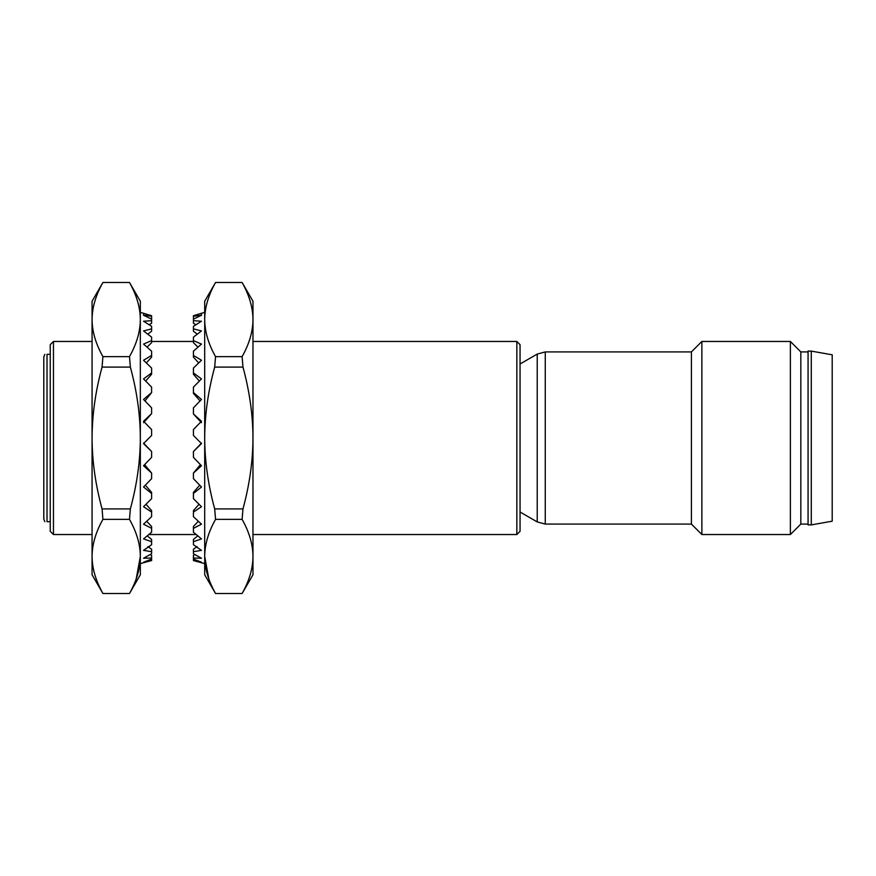 <?xml version="1.0" encoding="UTF-8"?>
<svg xmlns="http://www.w3.org/2000/svg" width="876" height="876" viewBox="0 0 876 876"><rect width="100%" height="100%" fill="white"/><g stroke="black" fill="none" stroke-linecap="round" stroke-linejoin="round"><path stroke-width="1.31" d="M53.458 341.465L50.239 344.684L50.239 531.316L53.458 534.535L53.458 341.465L92.068 341.465M516.84 522.72L516.84 341.465L520.059 344.684L520.059 531.316L516.84 534.535L516.84 522.72M691.416 351.922L545.266 351.922L545.266 524.078L691.416 524.078L691.416 351.922L701.873 341.465L790.371 341.465L790.371 534.535L800.828 524.078L800.828 351.922L808.066 351.922M811.285 524.888L808.066 524.888L808.066 351.112L811.285 351.112L811.285 524.888L832.2 521.198L832.2 354.802L811.285 351.112M691.416 524.078L701.873 534.535L701.873 341.465M50.239 521.669L47.019 521.669C43.888 521.669 43.888 521.669 47.019 521.669L47.019 354.331C43.888 354.331 43.888 354.331 47.019 354.331L50.239 354.331M43.8 366.694L43.8 519.249L43.8 356.751L44.884 354.331M147.464 535.762L147.924 536.397L147.442 535.729L148.865 534.535L196.18 534.535L197.593 535.729L197.111 536.397L197.571 535.762M148.438 546.985L151.603 544.697L151.603 541.675L143.554 538.904L151.603 532.214L151.603 528.327L143.554 524.187L151.603 516.698L151.603 512.088L143.554 506.711L151.603 498.663L151.603 493.462L143.554 487.012L151.603 478.668L151.603 473.062L143.554 465.747L151.603 457.371L151.603 451.523L143.554 443.595L151.603 435.449L151.603 429.558L143.554 421.257L151.603 413.614L151.603 407.855L143.554 399.456L151.603 392.558L151.603 387.126L143.554 378.903L151.603 372.957L151.603 368.04L143.554 360.244L151.603 355.459L151.603 351.188L143.554 344.082L151.603 340.611L151.603 337.14L147.847 334.183M140.335 563.586L151.603 560.563L143.554 562.217L151.603 559.085L151.603 555.428L150.135 554.607L151.603 553.752L151.603 551.683L143.554 550.369L151.603 544.697M151.603 553.752L143.554 558.22L151.603 558.034M102.919 282.488L92.068 301.235L92.068 319.565C92.155 307.52 95.78 295.168 102.919 282.488L129.484 282.488C136.634 295.168 140.248 307.52 140.335 319.565C140.248 331.599 136.634 343.961 129.484 356.631L130.36 367.088L102.054 367.088C95.473 391.298 92.144 414.939 92.068 438C92.144 461.061 95.473 484.702 102.054 508.912L102.919 519.369C95.78 532.039 92.155 544.401 92.068 556.435C92.155 568.48 95.78 580.832 102.919 593.512L92.068 574.765L92.068 319.565C92.155 331.599 95.78 343.961 102.919 356.631L129.484 356.631M102.919 356.631L102.054 367.088M136.229 578.795L140.335 556.435C140.248 568.48 136.634 580.832 129.484 593.512L140.335 574.765L140.335 556.435C140.248 544.401 136.634 532.039 129.484 519.369L102.919 519.369M129.484 519.369L130.36 508.912L102.054 508.912M102.919 593.512L129.484 593.512M129.484 282.488L140.335 301.235L140.335 438C140.269 461.061 136.941 484.702 130.36 508.912M140.335 556.435L140.335 438C140.269 414.939 136.941 391.298 130.36 367.088M151.603 326.332L143.554 321.229L151.603 320.671L151.603 323.2L149.194 324.744L151.603 326.332L151.603 328.883L143.554 330.931L151.603 337.14M151.603 320.671L151.603 319.105L143.554 315.283L151.603 316.225L143.554 313.28L151.603 315.699M151.603 316.225L151.603 319.105M151.603 559.085L151.603 560.53M147.924 546.613L151.603 549.241L151.603 551.683M147.924 334.074L151.603 331.205L151.603 328.883M147.924 536.397L151.603 539.485L151.603 541.675M147.059 347.126L151.603 342.647L151.603 340.611M146.697 521.308L151.603 526.465L151.603 528.327M146.358 362.916L151.603 357.145L151.603 355.459M146.018 504.28L151.603 510.599L151.603 512.088M145.679 381.038L151.603 374.238L151.603 372.957M145.328 485.195L151.603 492.4L151.603 493.462M144.978 400.934L151.603 392.558M144.606 464.663L151.603 473.062M143.554 422.681L151.603 413.614M143.554 443.125L151.603 451.523M140.335 312.414L143.554 313.28L143.554 315.283M201.48 422.681L193.432 413.976L201.48 421.257L193.432 429.558L193.432 435.449L201.48 443.595L193.432 451.523L201.48 443.125M193.432 451.523L193.432 457.371L201.48 465.747L193.432 473.062L200.429 464.663M193.432 473.062L193.432 478.668L201.48 487.012L193.432 493.462L193.432 492.4L199.706 485.195M193.432 493.462L193.432 498.663L201.48 506.711L193.432 512.088L193.432 510.599L199.027 504.28M193.432 512.088L193.432 516.698L201.48 524.187L193.432 528.327L193.432 526.465L198.337 521.308M197.111 334.074L193.432 331.205L193.432 326.332L201.48 321.229L193.432 320.671L193.432 315.699L201.48 313.28L193.432 315.699M197.976 347.126L193.432 342.647L193.432 337.14L201.48 330.931L193.432 328.883M198.688 362.916L193.432 357.145L193.432 351.188L201.48 344.082L193.432 340.611M199.356 381.038L193.432 374.238L193.432 368.04L201.48 360.244L193.432 355.459M200.056 400.934L193.432 393.39L193.432 387.126L201.48 378.903L193.432 372.957M204.699 563.586L193.432 560.563L201.48 562.217L193.432 559.085L193.432 558.034L201.48 558.22L193.432 553.752L193.432 551.683L201.48 550.369L193.432 544.697L193.432 541.675L201.48 538.904L193.432 532.214L193.432 528.327M193.432 558.034L193.432 555.428L194.899 554.607L193.432 553.752M196.596 546.985L193.432 544.697M242.115 356.631L215.551 356.631L214.686 367.088L242.981 367.088L242.115 356.631C249.255 343.961 252.879 331.599 252.967 319.565L252.967 319.466M215.551 282.488L204.699 301.235L204.699 319.565C204.787 307.52 208.4 295.168 215.551 282.488L242.115 282.488C249.255 295.168 252.879 307.52 252.967 319.565L252.967 438C252.89 414.939 249.561 391.298 242.981 367.088M214.686 367.088C208.094 391.298 204.776 414.939 204.699 438L204.699 319.565C204.787 331.599 208.4 343.961 215.551 356.631M242.115 282.488L252.967 301.235L252.967 319.565M208.806 578.795L204.699 556.435C204.787 568.48 208.4 580.832 215.551 593.512L204.699 574.765L204.699 556.435C204.787 544.401 208.4 532.039 215.551 519.369L214.686 508.912L242.981 508.912L242.115 519.369C249.255 532.039 252.879 544.401 252.967 556.435L252.967 574.765L242.115 593.512L215.551 593.512M242.981 508.912C249.561 484.702 252.89 461.061 252.967 438L252.967 556.435C252.879 568.48 249.255 580.832 242.115 593.512M215.551 519.369L242.115 519.369M204.699 556.435L204.699 438C204.776 461.061 208.094 484.702 214.686 508.912M204.699 312.414L201.48 313.28L201.48 315.283L193.432 316.225M201.48 315.283L193.432 319.105M193.432 413.614L193.432 407.855L201.48 399.456L193.432 392.558M197.188 334.183L193.432 337.14M193.432 320.671L193.432 323.2L195.852 324.744L193.432 326.332M193.432 559.085L193.432 560.53M197.111 546.613L193.432 549.241L193.432 551.683M197.111 536.397L193.432 539.485L193.432 541.675M545.266 351.922L537.229 354.079L537.229 521.921L545.266 524.078M151.603 341.465L193.432 341.465M252.967 341.465L516.84 341.465M53.458 534.535L92.068 534.535M252.967 534.535L516.84 534.535M800.828 524.078L808.066 524.078M800.828 351.922L790.371 341.465M701.873 534.535L790.371 534.535M520.059 512.011L537.229 521.921M520.059 363.989L537.229 354.079M44.884 521.669L43.8 519.249"/></g></svg>
